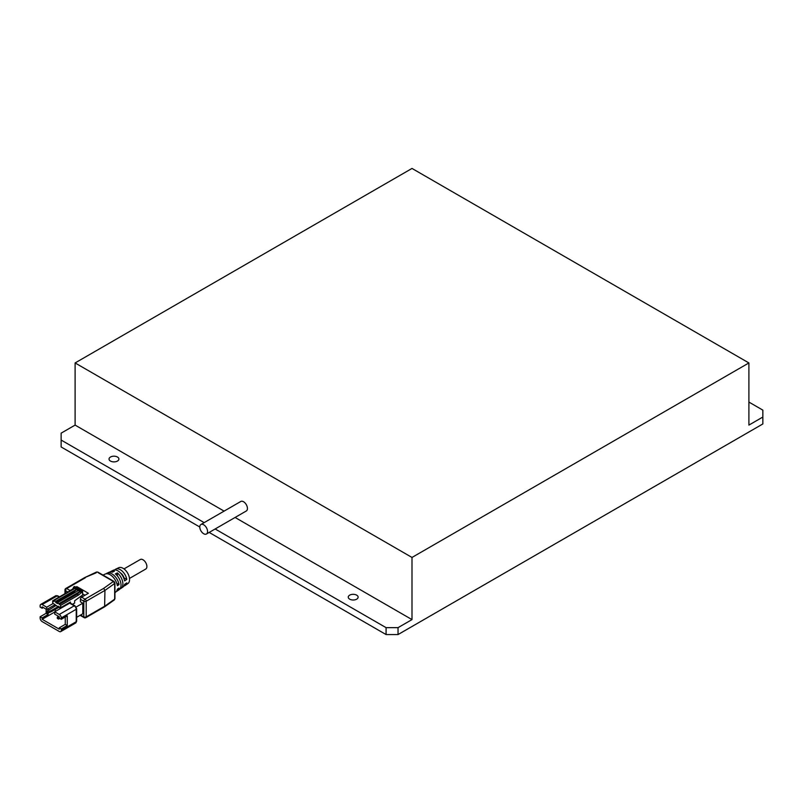 <?xml version="1.0" encoding="UTF-8"?>
<svg xmlns="http://www.w3.org/2000/svg" width="803" height="803" viewBox="0 0 803 803"><rect width="100%" height="100%" fill="white"/><g stroke="black" fill="none" stroke-linecap="round" stroke-linejoin="round"><path stroke-width="1.2" d="M206.421 534.015L246.29 510.999A5.501 3.172 -120 0 0 247.434 508.48A5.501 3.172 -120 0 0 243.55 501.745A5.501 3.172 -120 0 0 240.8 501.474L200.931 524.489A5.501 3.172 60 0 1 203.681 524.76A5.501 3.172 60 0 1 207.264 529.609A5.501 3.172 60 0 1 206.421 534.015A5.501 3.172 60 0 1 200.931 530.843A5.501 3.172 60 0 1 200.931 524.489M411.999 557.453L75.101 362.946L411.999 168.439L748.898 362.946L411.999 557.453L411.999 619.605L235.088 517.463M224.097 511.12L75.101 425.098L75.101 362.946M748.898 402.072L762.85 410.132L762.85 417.038L748.898 425.098L748.898 362.946M209.171 532.429L386.082 634.561L386.082 627.655L215.154 528.976M204.163 522.623L61.138 440.054L61.138 446.96L199.786 527.009M762.85 417.038L762.85 423.944L398.037 634.561L386.082 634.561M61.138 440.054L61.138 433.148L75.101 425.098M411.999 619.605L398.037 627.655L398.037 634.561M398.037 627.655L386.082 627.655M349.696 599.168A4.938 2.851 0 0 0 355.077 599.791A4.938 2.851 0 0 0 358.118 597.161A4.938 2.851 0 0 0 353.19 594.31A4.938 2.851 0 0 0 348.251 597.161A4.938 2.851 0 0 0 349.696 599.168M110.483 461.063A4.938 2.851 0 0 0 115.853 461.675A4.938 2.851 0 0 0 118.904 459.045A4.938 2.851 0 0 0 113.966 456.194A4.938 2.851 0 0 0 109.037 459.045A4.938 2.851 0 0 0 110.483 461.063M108.806 578.802L103.467 575.721M98.086 572.609L113.404 581.452L114.668 583.48L114.608 582.627M113.404 581.452L114.187 581.904L113.404 581.452L103.677 588.368L104.942 590.406L104.621 606.807L85.851 617.648A1.696 0.974 60 0 0 86.202 616.875L86.202 601.216L104.942 590.406L114.678 583.48L114.678 599.138L104.942 606.054L86.202 616.875A1.696 0.974 180 0 1 83.803 616.875L80.621 615.028M60.687 608.353L58.288 606.978L58.288 606.285L60.687 607.67L70.453 602.029L70.453 603.163A1.405 0.813 120 0 0 70.363 603.103A1.405 0.813 120 0 0 69.65 603.173L54.704 611.806L59.292 614.456A2.821 1.626 60 0 1 61.279 617.909L76.235 609.276A1.405 0.813 0 0 0 76.646 608.704L76.646 621.131A1.405 0.813 180 0 1 76.235 621.713L61.279 630.335L61.279 628.96L59.292 627.805L59.292 629.191L42.147 619.294L42.147 617.909L48.12 614.456L48.12 611.926L51.512 610.431L51.512 611.575L48.12 613.08L46.925 612.388L46.925 611.234L48.12 611.926M129.494 578.431L145.765 569.036A5.501 3.172 -120 0 0 146.899 566.516A5.501 3.172 -120 0 0 144.5 560.986A5.501 3.172 -120 0 0 140.264 559.52L123.993 568.905M120.038 588.82A9.877 5.701 -120 0 0 121.082 588.328L122.969 587.013A9.676 5.591 60 0 0 124.575 584.363L126.794 582.878A9.445 5.45 -120 0 1 125.238 585.427A9.445 5.45 -120 0 1 123.953 585.959M116.375 591.43A10.278 5.932 -120 0 0 117.308 590.968L119.195 589.653A10.078 5.822 60 0 0 121.032 585.196A10.078 5.822 60 0 0 115.401 573.894L117.399 572.91L117.399 575.922M120.38 572.85A5.641 3.252 60 0 1 123.983 577.809L123.712 577.959M123.983 577.809L126.794 579.425L124.575 580.91A9.676 5.591 60 0 0 113.303 570.271L111.215 571.244A9.877 5.701 -120 0 0 110.272 571.907M72.461 604.318L74.639 603.063L74.639 600.764L82.609 595.003L82.609 591.088L81.414 591.781L73.444 587.184L74.639 586.491L82.609 591.088M116.746 583.289L119.025 584.614L117.358 585.718A10.459 6.033 60 0 0 112.42 576.474A10.459 6.033 60 0 0 105.163 574.075L103.005 575.078M75.833 587.184L76.827 586.602L88.39 593.276L81.615 597.191A1.696 0.974 120 0 0 80.42 599.269L80.42 601.798L82.809 603.173L82.809 613.763L76.646 617.326M82.809 603.173L76.165 607.018M74.538 588.619L73.444 587.987L71.045 590.637M58.489 619.063L58.489 617.909L57.294 617.216L57.294 618.37L58.489 619.063L59.844 618.461M70.654 590.406L52.707 600.764L52.707 603.063L58.288 606.978M78.122 590.687L76.436 589.362L55.698 601.337L54.102 600.413L54.102 601.567L52.707 600.764M57.896 606.747L51.512 610.431M55.899 605.592L46.925 611.234M69.389 591.128A1.696 0.974 -60 0 1 70.052 590.516L71.447 589.713M43.342 607.55L42.147 608.242L42.147 606.857L46.725 609.507L46.725 607.209L53.309 603.404M40.732 604.418A2.821 1.626 60 0 1 42.147 604.559L57.093 595.926A2.821 1.626 60 0 0 55.688 595.786L40.732 604.418A2.821 1.626 60 0 0 40.15 605.713L40.15 607.088L42.147 608.242M111.215 571.244A9.877 5.701 -120 0 1 114.407 571.184L112.41 572.168A10.078 5.822 60 0 0 109.128 572.218L107.04 573.191A10.278 5.932 -120 0 0 106.177 573.764M96.199 572.81L84.536 577.668L65.816 588.479A1.696 1.696 0 0 0 64.973 589.944A1.696 0.974 0 0 0 65.465 590.637L67.864 592.012M54.704 611.806L54.704 614.114L59.292 616.754L59.292 618.139L61.279 619.294L67.261 615.841L67.261 625.507L61.279 628.96M61.279 630.335A2.821 1.626 60 0 1 60.697 631.63A2.821 1.626 60 0 1 59.292 631.489L42.147 621.592A2.821 1.626 60 0 1 40.15 618.139L40.15 616.754L46.132 613.301L48.12 614.456M46.132 609.166L46.132 613.301M64.872 605.251L65.465 605.592M55.297 611.464L55.297 609.397M55.297 605.944L55.297 605.251M42.147 619.294L54.704 612.037M73.444 587.987L73.444 587.184M42.147 617.909L40.15 616.754M78.624 595.003L81.414 592.594L80.019 591.781L77.229 594.2L78.624 595.003L60.687 605.362L60.687 607.67M42.147 604.559L46.725 607.209M117.308 590.968A10.278 5.932 -120 0 0 119.025 588.067L117.358 589.171A10.459 6.033 60 0 1 115.602 592.162L114.929 592.634M126.794 579.425A9.445 5.45 -120 0 0 115.813 569.096A9.445 5.45 -120 0 0 114.709 569.939M54.102 600.413L74.84 588.448L76.436 589.362M57.294 617.216L58.499 616.302M65.264 616.985L65.264 624.353L59.292 627.805M65.264 624.353L67.261 625.507M115.813 569.096L118.734 567.731A9.164 5.29 60 0 1 125.71 570.461A9.164 5.29 60 0 1 129.554 579.525A9.164 5.29 60 0 1 127.888 583.58L125.238 585.427M46.725 609.507L55.106 604.669M121.082 588.328A9.877 5.701 -120 0 0 122.889 583.962A9.877 5.701 -120 0 0 117.399 572.91M119.025 584.614A10.278 5.932 -120 0 0 114.156 575.55A10.278 5.932 -120 0 0 107.04 573.191M76.436 589.713L73.645 592.132L55.698 602.491L55.698 601.337M60.687 605.362L57.696 602.491L78.423 590.516L80.019 591.44L59.292 603.404M55.698 602.491L57.696 603.635L57.696 602.491M76.827 587.756L76.827 586.602M82.609 593.859L85.008 595.234M48.12 610.33L48.12 608.704M77.229 594.2L59.292 604.559M81.414 592.594L81.414 591.781M59.292 617.557L58.489 617.909M58.89 607.319L51.512 611.575M61.48 607.901L61.48 607.209M67.462 603.756L68.054 604.097M61.279 617.909L61.279 619.294M73.645 592.132L74.639 592.704M65.465 593.397L65.465 590.637A1.696 0.974 -60 0 1 66.659 588.559L85.339 577.779M80.42 599.269L83.803 601.216L83.803 616.875A1.696 0.974 120 0 0 84.154 617.648L80.119 615.319M69.65 603.173L74.237 605.823A2.821 1.626 60 0 1 76.235 609.276L76.235 621.713A2.821 1.626 60 0 1 75.653 622.998L60.697 631.63M70.052 590.516L66.659 588.559A1.696 0.974 -120 0 0 65.816 588.479M103.677 588.368L85.008 599.148A1.696 0.974 120 0 0 83.803 601.216A1.696 0.974 0 0 0 86.202 601.216A1.696 0.974 -120 0 0 85.008 599.148L81.615 597.191M114.608 598.285L114.678 599.138L114.608 598.285M70.363 603.103L74.94 605.753A1.405 0.813 120 0 0 74.237 605.823L59.292 614.456M55.688 595.786L57.796 595.856A1.405 0.813 -60 0 0 57.093 595.926L59.091 597.081M104.621 606.807L114.357 599.891L114.929 598.727L114.929 583.078L113.956 581.402L97.856 572.107L96.561 572.027L84.576 577.648M76.646 621.131L75.653 622.998M59.502 596.84L57.796 595.856M64.973 593.678L64.973 589.944M74.94 605.753L76.646 608.704M84.154 617.648A1.696 1.696 0 0 0 85.851 617.648"/></g></svg>
